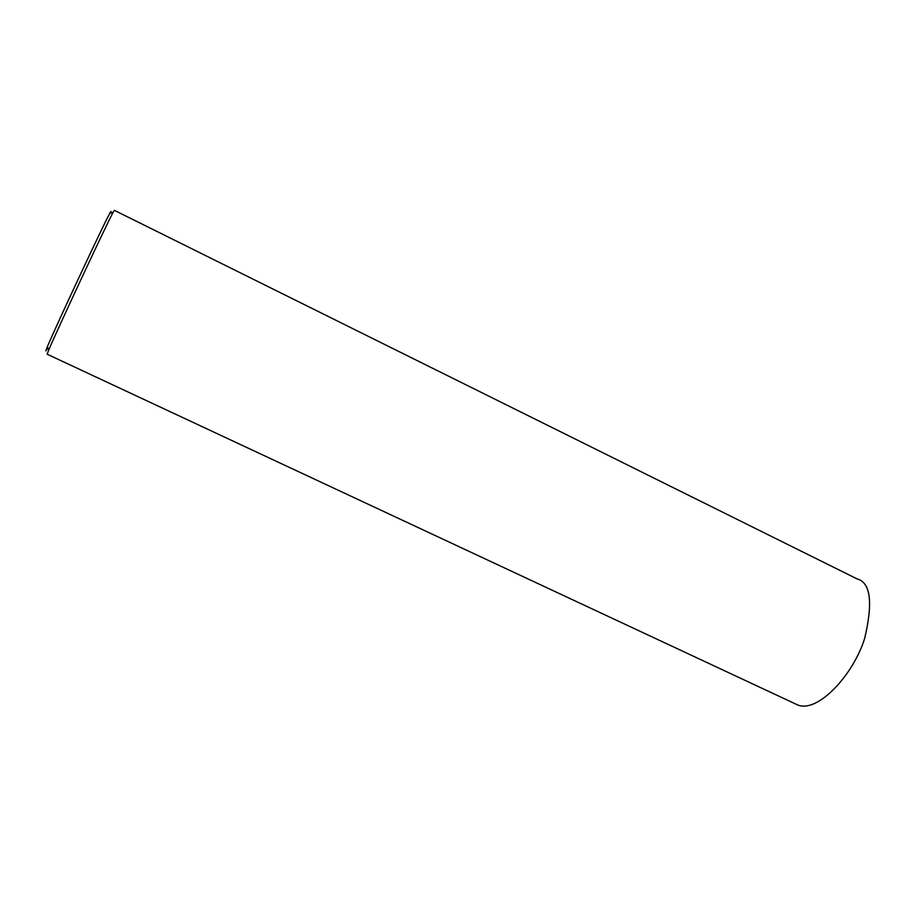 <?xml version="1.0" encoding="UTF-8"?>
<svg xmlns="http://www.w3.org/2000/svg" width="916" height="916" viewBox="0 0 916 916"><rect width="100%" height="100%" fill="white"/><g stroke="black" fill="none" stroke-linecap="round" stroke-linejoin="round"><path stroke-width="1.37" d="M47.163 354.206L48.708 350.049C56.62 331.054 106.485 224.431 113.115 212.294L114.351 210.314L856.941 578.832C870.578 582.416 873.166 602.213 864.715 638.189C853.827 674.153 818.194 713.117 797.916 705.057L47.082 354.171M47.701 347.633C45.296 352.282 45.182 351.996 47.357 346.798C54.971 328.249 103.176 225.176 109.748 213.359C111.157 210.737 111.363 210.68 110.378 213.165M48.708 350.049L47.357 346.798M113.115 212.294L109.748 213.359"/></g></svg>
